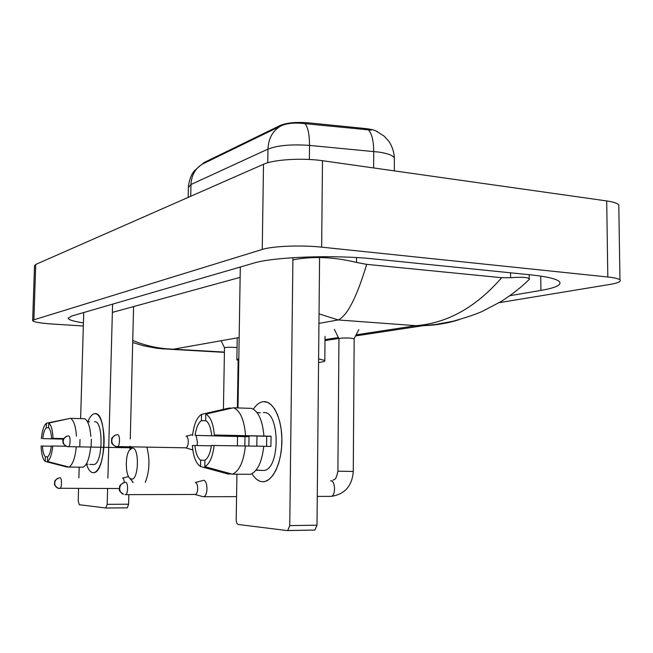 <?xml version="1.0" encoding="UTF-8"?>
<svg xmlns="http://www.w3.org/2000/svg" width="653" height="653" viewBox="0 0 653 653"><rect width="100%" height="100%" fill="white"/><g stroke="black" fill="none" stroke-linecap="round" stroke-linejoin="round"><path stroke-width="0.98" d="M377.671 131.865C375.295 130.265 371.043 129.139 364.896 128.486L307.947 122.797C296.005 121.882 286.749 122.772 280.161 125.474L203.989 162.597L202.177 164.254M371.198 130.127L305.024 123.67C295.148 122.462 287.238 123.156 281.288 125.735L203.246 163.683C195.582 167.886 191.492 174.833 190.97 184.521L188.391 187.476L188.186 197.394M93.093 472.707C90.441 472.429 88.253 469.589 86.514 464.201C88.253 469.589 90.441 472.429 93.093 472.707C96.252 472.682 98.978 469.107 101.28 461.973C104.994 447.623 105.06 434.09 101.484 421.356C99.631 416.149 97.395 413.594 94.758 413.684C107.206 410.957 106.594 471.393 94.048 472.625L93.093 472.707M87.886 421.805C89.894 416.696 92.187 413.986 94.758 413.684L94.399 413.724C91.959 414.263 89.788 416.957 87.886 421.805M83.731 312.534L80.621 418.606M80.009 439.42L79.805 446.423M79.193 467.156L78.882 477.906M78.572 488.534L78.205 500.949L79.274 504.712L105.762 508.01L107.19 504.328L128.617 504.206L128.861 494.631M112.585 304.151L107.9 478.037M107.614 488.55L107.19 504.328M130.004 449.28L130.078 446.244M130.265 438.881L133.596 306.575M128.617 504.206L127.335 507.838L105.884 508.01M65.896 446.203L51.334 446.007C50.64 451.615 49.416 455.231 47.661 456.855L45.375 456.806C43.751 455.117 42.788 451.525 42.478 446.04L51.318 446.187M63.537 439.012L42.714 438.604C43.384 433.11 44.575 429.503 46.306 427.788L48.779 427.846M91.11 446.636L91.371 439.2M86.212 464.193L88.016 464.21M94.53 421.765C103.558 420.01 103.027 463.646 93.959 464.495L92.824 464.487M89.485 421.846L87.526 421.797M48.738 423.062C51.212 424.94 52.64 430.049 53.015 438.383L51.579 438.416C51.236 432.825 50.24 429.25 48.591 427.682L48.738 423.062L70.459 418.328L84.629 418.72C87.959 420.524 90.016 426.425 90.816 436.424M90.669 447.15C89.461 458.333 86.98 465.018 83.225 467.189L68.989 467.066L47.514 461.5L47.661 456.855M69.561 418.524L46.453 423.193L46.306 427.788M42.714 438.604L63.472 439.126M70.459 418.328C73.699 420.14 75.699 426.074 76.45 436.131M76.287 446.905C75.087 458.161 72.654 464.879 68.989 467.066M41.343 438.628C42.2 430.498 43.906 425.348 46.453 423.193M63.782 438.563L53.015 438.383M52.779 445.999C51.865 454.374 50.11 459.541 47.514 461.5M45.375 456.806L45.22 461.426L66.606 466.96L68.655 466.977M45.22 461.426C42.804 459.304 41.433 454.178 41.098 446.04L42.478 446.04M51.579 438.416L63.733 438.653M131.482 479.122C138.811 480.371 139.62 447.191 132.257 448.023L129.196 450.399C125.205 456.463 125.4 473.931 129.539 478.029L131.482 479.122M146.884 447.199C150.076 459.598 149.545 471.327 145.309 482.387M318.599 358.889L324.81 360.464C325.488 361.215 323.406 361.876 318.566 362.439M238.778 360.652L236.859 359.836L238.81 358.595M132.526 482.347L132.486 481.547M124.29 482.477C124.103 479.816 123.531 478.363 122.56 478.11M354.163 338.834L350.539 338.115C343.764 337.846 339.895 338.042 338.948 338.711L337.895 471.213L353.281 471.442M202.814 496.623L203.899 496.737C205.728 495.888 206.756 493.227 206.985 488.762C206.87 483.71 205.768 480.877 203.703 480.265L203.254 480.314M194.921 494.468L195.476 494.468C196.782 493.856 197.516 491.929 197.688 488.689C197.606 485.04 196.831 482.983 195.353 482.534M237.063 347.608L234.476 347.372C228.623 347.143 225.301 347.282 224.501 347.788L223.424 409.349M197.043 445.55L197.418 442.154L196.129 435.543M185.819 447.86L186.04 447.836C187.362 447.248 188.121 445.305 188.301 441.999C188.227 438.457 187.484 436.514 186.056 436.196M185.566 447.827L192.798 449.933M262.433 481.718C258.498 481.416 255.013 478.739 251.985 473.694C255.013 478.739 258.498 481.416 262.433 481.718C272.277 482.518 281.688 463.548 281.892 441.387C282.235 419.226 273.354 400.697 263.567 401.668L267.461 402.305L271.191 404.738L274.595 408.909L277.492 414.639L279.745 421.667L281.231 429.682L281.876 438.285L281.631 447.068L280.521 455.59L278.594 463.434L275.95 470.217L272.734 475.621L269.093 479.4L265.216 481.408L262.433 481.718M253.34 409.162C256.425 404.509 259.829 402.011 263.567 401.668L262.522 401.807C259.168 402.517 256.107 404.974 253.34 409.162M240.304 267.02L238.01 407.929M237.545 436.498L237.39 445.819M236.933 474.209L236.198 519.355C236.272 522.327 236.957 524.033 238.247 524.49L287.189 530.579L287.72 530.53L289.752 525.6L316.999 525.183L319.578 257.519M292.928 257.682L289.752 525.6M316.999 525.183L314.926 530.056L287.524 530.579M204.977 460.251L200.642 460.202C197.565 457.875 195.655 452.978 194.904 445.509L211.384 445.803M231.831 408.158L229.081 408.06L201.524 414.361L201.402 420.622C198.251 422.997 196.153 427.927 195.1 435.396L249.054 436.596L248.858 446.007M201.402 420.622L206.168 420.752M256.751 446.154L257.037 436.073M256 470.225L259.559 470.25L255.862 470.389M263.412 412.614C279.598 409.904 280.774 467.719 264.432 470.438L261.102 470.413M257.062 412.59L260.384 412.753L257.102 412.647M263.755 446.317L270.905 446.448L271.044 436.212L214.331 434.996L266.71 436.286L266.579 446.366M195.1 435.396L244.997 436.661L244.81 445.934M211.621 435.045C210.788 427.397 208.805 422.524 205.662 420.426L205.785 414.116L233.488 407.774L251.527 408.386C258.425 411.178 262.555 420.369 263.91 435.975M263.763 446.277C261.967 461.973 257.56 471.311 250.523 474.29L232.386 474.176L204.789 466.65L204.911 460.292C208.136 458.096 210.315 453.149 211.425 445.452L263.763 446.277M233.488 407.774C240.239 410.582 244.263 419.838 245.552 435.559M245.389 445.942C243.602 461.761 239.267 471.172 232.386 474.176M192.57 435.453C193.851 424.532 196.798 417.528 201.385 414.435L201.524 414.361M205.785 414.116C210.47 416.606 213.319 423.568 214.331 434.996M214.135 445.444C212.707 456.937 209.589 464.005 204.789 466.65M200.642 460.202L200.52 466.503L227.962 473.98L231.766 474.005M200.52 466.503C195.949 463.573 193.231 456.569 192.366 445.517L194.904 445.509M249.054 436.596L244.997 436.661M271.044 436.212L266.71 436.286M32.666 320.525L34.511 265.722L35.735 264.441L263.494 164.27C273.566 159.52 302.404 157.716 322.476 160.711L606.702 200.936C613.396 201.916 617.428 203.246 618.791 204.928L618.824 206.968M83.339 326.01L52.256 324.019C40.347 323.194 33.817 322.092 32.666 320.721L33.874 319.823L262.261 249.446C272.383 246.099 301.433 244.924 321.66 247.152L607.812 277.003C614.555 277.729 618.603 278.692 619.966 279.892C621.37 281.549 617.967 283.067 609.763 284.463L499.219 302.666M509.936 295.695L540.896 290.422C555.752 287.842 561.915 284.912 559.401 281.631C556.462 278.831 546.798 276.562 530.416 274.823L374.104 258.955C333.707 254.605 273.134 256.923 253.397 263.208L71.422 316.117L68.222 318.378C68.998 319.978 74.067 321.472 83.429 322.868M112.365 312.395L240.133 277.37M292.903 259.861C312.763 256.066 333.961 256.923 356.505 262.441L366.668 264.359L501.675 277.696L510.589 277.729C521.118 276.905 527.33 277.223 529.232 278.7L529.534 279.076C522.065 286.643 512.687 294.062 501.406 301.335L482.33 311.367C475.89 314.281 466.103 317.578 452.962 321.26L435.755 324.459L423.25 325.676L416.026 325.676C447.542 323.153 476.086 307.163 501.675 277.696M366.668 264.359C356.807 297.156 347.331 315.693 338.221 319.954L319.031 313.856M132.747 340.442C145.668 345.87 159.25 348.784 173.494 349.192L162.017 348.857M458.986 319.717C447.558 323.317 435.649 325.308 423.25 325.676M203.989 162.597L203.981 163.323M280.161 125.474L280.145 126.29M307.947 122.797L307.93 124.021M364.896 128.486L364.888 129.694M394.363 159.601L394.363 158.018C393.114 155.487 388.004 153.512 379.042 152.1L309.522 145.415C291.548 144.117 277.688 145.35 267.959 149.096L190.97 184.521L190.725 196.275M281.288 125.735C272.913 130.347 268.465 138.134 267.959 149.096L267.763 162.76M305.024 123.67C308.004 127.343 309.506 134.591 309.522 145.415L309.367 159.471M368.414 129.931C371.851 133.563 373.622 140.738 373.72 151.455L373.63 167.952M59.594 488.509L59.896 488.509C61.937 488.191 62.059 477.67 60.019 477.816C56.909 478.127 55.138 479.906 54.73 483.155C54.787 485.669 55.921 487.375 58.141 488.273L59.692 488.526M124.135 482.518C117.483 486.322 120.356 486.534 119.287 488.33C120.136 490.028 117.156 489.677 123.523 494.345C121.034 493.317 119.752 491.366 119.67 488.477C120.119 484.738 122.087 482.689 125.572 482.33L125.449 482.33M125.098 494.607L125.588 494.599C128.241 494.092 128.225 482.175 125.572 482.33M195.476 494.468L125.262 494.639M330.296 496.378L331.185 496.37C335.92 495.709 335.462 480.551 330.736 480.763L330.565 480.763M68.075 446.75L68.369 446.758C70.516 446.489 70.704 435.624 68.557 435.959C65.414 436.22 63.627 437.992 63.21 441.265C63.317 444.048 64.639 445.844 67.177 446.644L68.23 446.774M117.034 446.66L117.45 446.668C120.079 446.285 120.193 434.318 117.564 434.702C114.144 434.988 112.21 436.955 111.769 440.587C111.892 443.673 113.336 445.664 116.103 446.546L117.254 446.693M239.153 337.536L173.494 349.192L224.428 352.081M318.942 323.382L338.221 319.954L416.026 325.676L356.138 334.842M338.385 337.552L325.006 339.601M607.812 277.003L606.702 200.936M321.66 247.152L322.476 160.711M262.261 249.446L263.494 164.27M33.874 319.823L35.735 264.441M540.766 276.105L540.896 290.422M356.538 257.568L356.505 262.441M510.556 272.807L510.589 277.729M376.536 131.343L384.176 136.159L388.886 141.35C392.224 146.386 394.053 151.945 394.363 158.018L394.322 170.882M200.773 165.144L194.431 170.784C191.329 174.278 189.321 179.583 188.407 186.701M127.335 507.838L105.941 507.993M89.747 464.454L93.959 464.495M324.81 360.464L325.031 336.426M236.868 359.354L237.227 337.879M129.539 478.029L133.155 482.355M58.827 477.955C52.705 481.392 55.546 481.408 54.485 482.91C55.219 484.281 52.526 484.191 58.141 488.273L119.279 488.534M122.535 478.11L128.535 476.535M317.276 496.411L331.185 496.37C344.76 494.329 352.122 486.02 353.281 471.458L354.163 338.695L358.815 329.569M236.566 496.639L203.899 496.737M195.345 482.534L202.789 480.51M338.915 338.638L334.36 329.398M332.973 480.33C334.271 478.461 335.634 481.808 337.895 471.229M195.141 494.509L203.426 496.786M66.867 436.22C63.537 438.326 62.231 440.024 62.941 441.314C63.594 442.669 61.284 443.126 67.177 446.644L131.563 447.811M238.141 360.472L237.366 407.913M224.493 347.755L221.114 340.735M115.654 435.012C109.614 438.93 112.406 438.849 111.402 440.922C112.161 442.571 110.112 443.485 116.103 446.546L186.04 447.836M186.121 436.196L192.659 434.563M314.926 530.056L287.72 530.53M259.086 470.397L264.432 470.438M619.966 279.892L618.791 204.928M68.239 317.864L68.222 318.378M529.199 274.701L529.232 278.7M324.998 340.564L338.834 338.466M355.583 335.928L423.177 325.684M170.955 349.331L224.42 352.359M170.931 349.331L157.455 348.367L143.815 345.845L132.69 342.531"/></g></svg>
